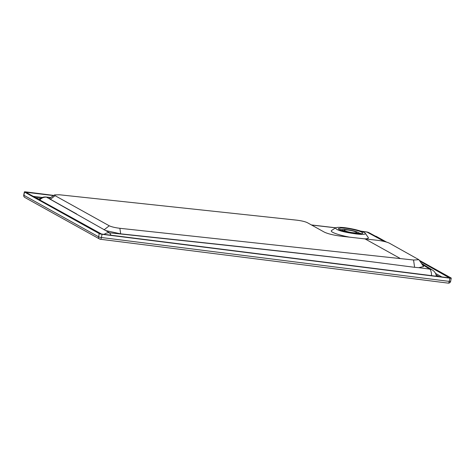 <?xml version="1.0" encoding="UTF-8"?>
<svg xmlns="http://www.w3.org/2000/svg" width="475" height="475" viewBox="0 0 475 475"><rect width="100%" height="100%" fill="white"/><g stroke="black" fill="none" stroke-linecap="round" stroke-linejoin="round"><path stroke-width="0.71" d="M361.166 231.248L366.973 232.067L384.364 241.514M335.582 227.84L311.6 225.043M355.08 233.362C345.325 232.026 339.72 230.47 338.265 228.683L341.038 228L345.919 228.273A12.415 1.793 -169.2 0 1 362.698 233.142A12.415 1.793 -169.2 0 1 359.943 233.736A12.415 1.793 -169.2 0 1 355.08 233.362L356.096 233.926C342.778 232.061 335.932 230.042 335.546 227.863L331.52 230.535A18.893 2.725 10.8 0 0 331.366 230.666A18.893 2.725 10.8 0 0 349 237.049M365.578 238.836A18.893 2.725 10.8 0 0 368.256 238.195A18.893 2.725 10.8 0 0 368.244 237.542L365.305 233.314A15.176 2.191 10.8 0 0 344.903 227.703L345.919 228.273M335.546 227.863C336.728 227.234 339.845 227.181 344.903 227.703M361.042 233.706A12.415 1.793 10.8 0 0 358.334 232.673M342.552 229.662A12.415 1.793 10.8 0 0 340.735 229.591A12.415 1.793 10.8 0 0 339.245 229.657M356.096 233.926A15.176 2.191 10.8 0 0 365.305 233.314M418.772 267.68L414.598 267.318L413.559 260.021L418.879 259.694L423.623 266.517L418.772 267.68L429.738 269.105L430.582 270.049L431.431 272.994L431.532 275.637M422.21 264.486L429.738 269.105A8.277 7.481 -58.5 0 1 432.44 270.055L432.44 270.055A8.277 8.277 0 0 1 436.341 276.242M414.598 267.318L373.605 262.022C312.918 254.398 216.184 243.96 120.668 233.842L119.878 228.297L413.559 260.021M111.037 235.214L109.571 232.815C208.543 243.307 310.715 254.297 373.605 262.022M418.879 259.694L389.322 243.147C386.899 242.007 383.212 241.092 378.254 240.398L342.048 236.307C334.085 235.321 328.183 233.926 324.348 232.132L307.313 222.662C305.009 221.582 301.471 220.75 296.691 220.157L59.595 194.786L54.625 194.887L55.076 195.676L109.256 225.791C111.56 226.866 115.098 227.703 119.878 228.297M120.668 233.842L105.705 230.577L109.571 232.815A8.277 7.493 120.1 0 0 104.138 234.347M105.705 230.577L46.532 197.184A8.277 7.505 118.8 0 0 39.734 199.987M50.54 197.6L46.532 197.184A8.277 3.26 -84 0 0 46.016 197.018L46.016 197.018A8.277 8.277 0 0 0 39.104 199.601L38.986 199.69M76.712 214.011L50.433 199.304L49.744 198.128L54.625 194.887M53.55 195.605L25.781 192.232L101.537 234.021L449.386 277.887L419.912 261.179M419.3 260.3L451.09 277.97A2.209 0.321 -169.2 0 1 451.25 278.13A2.209 0.321 -169.2 0 1 449.896 278.166L102.048 234.3A2.209 0.321 -169.2 0 1 99.222 233.593L24.522 192.072A2.209 0.321 -169.2 0 1 24.362 191.912A2.209 0.321 -169.2 0 1 25.715 191.876L53.823 195.421M386.549 242.096L376.39 236.449A2.209 0.321 -169.2 0 0 375.731 236.194M360.762 231.117L366.54 231.931A8.277 3.301 -81.9 0 1 366.973 232.067L369.164 232.768A8.277 8.277 0 0 0 366.534 231.931M24.362 191.912L23.75 195.13A2.209 0.321 10.8 0 0 23.91 195.29A2.209 2.001 119.1 0 0 24.848 197.475L99.548 238.996A2.209 2.001 119.1 0 0 100.207 239.216A2.209 0.873 97.2 0 0 100.344 239.257L100.344 239.257A2.209 0.873 97.2 0 0 101.43 237.518L449.285 281.39A2.209 0.873 97.2 0 1 448.192 283.124L448.192 283.124A2.209 0.873 97.2 0 1 448.056 283.082M24.522 192.072L23.91 195.29L98.61 236.811A2.209 2.001 119.1 0 0 99.548 238.996A2.209 2.209 0 0 0 100.344 239.257L448.192 283.124A2.209 2.209 0 0 0 450.638 281.348A2.209 0.321 10.8 0 1 449.285 281.39L449.896 278.166M99.222 233.593L98.61 236.811A2.209 0.321 10.8 0 0 101.43 237.518L102.048 234.3M364.747 238.735L399.855 258.252M357.841 232.311A8.164 1.182 -169.2 0 1 358.423 232.904A8.164 1.182 -169.2 0 1 351.827 232.821A8.164 1.182 -169.2 0 1 342.962 230.434A8.164 1.182 -169.2 0 1 342.38 229.841A8.164 1.182 -169.2 0 1 348.977 229.93A8.164 1.182 -169.2 0 1 357.841 232.311M356.185 232.103A6.347 0.914 -169.2 0 1 356.636 232.566A6.347 0.914 -169.2 0 1 351.506 232.501A6.347 0.914 -169.2 0 1 344.618 230.642A6.347 0.914 -169.2 0 1 344.161 230.185A6.347 0.914 -169.2 0 1 349.291 230.25A6.347 0.914 -169.2 0 1 356.185 232.103M104.078 229.835L109.256 225.791M50.433 199.304L55.076 195.676M439.031 276.581L436.103 274.948M35.364 197.564L40.749 198.241M441.857 276.937L435.516 273.41M26.226 192.155L26.172 192.452M33.143 196.323L42.299 197.481M386.157 241.983L369.164 232.768M23.75 195.13A2.209 2.209 0 0 0 24.848 197.475M451.25 278.13L450.638 281.348M50.682 197.505L46.016 197.018M311.392 224.93L335.7 227.78M421.361 263.269L432.434 270.049M358.275 233.676L358.423 232.904M342.196 230.808L342.38 229.841"/></g></svg>
